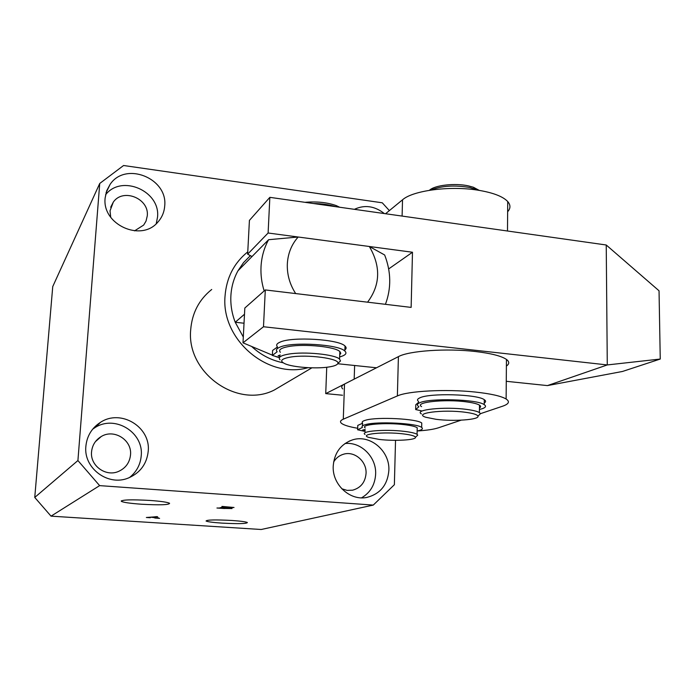 <?xml version="1.0" encoding="UTF-8"?>
<svg xmlns="http://www.w3.org/2000/svg" width="695" height="695" viewBox="0 0 695 695"><rect width="100%" height="100%" fill="white"/><g stroke="black" fill="none" stroke-linecap="round" stroke-linejoin="round"><path stroke-width="1.04" d="M379.235 439.431C394.621 441.282 416.557 440.039 415.445 437.285C414.924 435.947 410.832 434.818 403.161 433.871C383.866 431.473 358.742 434.132 368.532 437.355L379.235 439.431M365.031 434.453C359.402 431.143 385.395 429.006 404.342 431.378C411.006 432.177 415.245 433.167 417.07 434.34L417.721 435.139L416.279 436.495M417.174 429.571L417.217 427.729C415.402 426.522 411.162 425.505 404.507 424.68C385.586 422.265 359.619 424.506 365.231 427.92M149.929 500.443C131.338 499.436 121.799 499.722 121.304 501.321C123.441 502.442 130.104 503.406 141.293 504.214C159.798 505.222 169.233 504.909 169.589 503.276C167.46 502.198 160.901 501.251 149.929 500.443M231.817 520.468C215.346 519.617 206.763 519.799 206.067 521.024C207.683 521.806 212.957 522.501 221.87 523.109C238.246 523.961 246.76 523.761 247.394 522.518C245.787 521.763 240.592 521.076 231.817 520.468M105.145 197.919C101.748 224.502 141.137 242.364 157.782 222.191C161.918 217.631 164.22 212.244 164.698 206.033C168.034 178.294 125.448 161.075 110.088 184.41L106.691 190.786L105.145 197.919M156.219 223.747L157.522 217.188C160.658 191.125 121.634 173.976 105.579 194.756M134.535 230.87L143.674 225.067L146.037 221.097L147.279 215.824C149.39 198.57 123.111 187.798 113.328 202.071L110.019 210.846L110.731 217.318M333.226 465.971C332.01 484.476 350.019 501.165 366.969 497.394C380.304 493.884 387.602 484.893 388.861 470.402C389.982 450.925 369.992 434.054 352.504 439.892C340.819 444.062 334.391 452.749 333.226 465.971M361.556 497.828C370.305 492.677 374.996 484.789 375.639 474.138C376.56 457.145 360.966 441.542 344.955 443.558M341.775 488.767L347.109 490.383L352.591 490.192C360.766 487.907 365.257 482.304 366.057 473.391C366.795 461.306 354.502 450.786 343.582 454.209C339.308 455.46 335.989 458.066 333.626 462.01M85.876 446.242C83.331 468.256 108.298 486.674 128.514 477.952C140.277 472.8 146.845 463.886 148.217 451.211C150.85 427.086 120.93 408.73 100.54 422.299C91.853 427.911 86.962 435.895 85.876 446.242M129.452 477.569C136.515 471.948 140.442 464.668 141.224 455.72C143.813 432.264 114.718 414.463 94.894 427.686L92.687 429.171M91.558 451.82C89.95 465.798 106.074 477.3 118.776 471.314C125.778 468.013 129.687 462.531 130.521 454.878C132.172 440.039 114.05 428.572 101.279 436.503C95.519 439.996 92.279 445.095 91.558 451.82M211.714 289.476C199.074 299.58 192.063 313.011 190.691 329.786C186.321 372.763 237.238 408.964 274.186 390.077L284.046 384.257M156.401 517.966L151.284 517.245L149.182 517.549L150.259 517.74L146.358 517.488L157.435 516.663L158.286 518.114L159.589 518.34L154.803 518.027L156.401 517.966L156.488 516.62M389.374 210.602L382.267 202.801L123.58 165.506L99.733 183.463L77.918 460.542L99.628 485.623L51.03 516.15L261.207 529.494L373.276 505.083L394.369 484.719L395.533 440.326M99.628 485.623L373.276 505.083M224.502 508.532L216.944 508.019L219.394 508.019L223.547 506.707L221.957 506.42L234.024 507.489L228.82 507.784L232.043 508.558L224.502 508.453M99.733 183.463L52.742 286.583L34.75 497.438L51.03 516.15M77.918 460.542L34.75 497.438M384.344 213.565C374.622 205.963 364.64 204.556 354.389 209.325M156.227 517.506L155.584 516.732L151.614 517.202L156.227 517.506L156.288 516.611M222.244 508.297L230.028 508.149L223.555 507.48L221.41 508.158L222.244 508.297M221.453 507.367L221.41 508.158M223.608 506.533L223.555 507.48M226.805 507.619L231.678 507.359L225.588 506.846L223.764 507.42L226.805 507.619M223.816 506.551L223.764 507.42M290.319 357.108C280.876 358.863 279.216 361.131 285.341 363.902C293.594 367.36 316.051 368.967 328.605 367.021C334.295 366.169 337.379 364.953 337.857 363.363C340.185 358.577 307.207 354.137 290.319 357.108M280.015 359.749C277.783 357.378 280.65 355.493 288.634 354.103C304.297 351.349 335.016 354.407 339.568 359.089L340.507 360.974L338.265 362.998M339.725 354.867L340.802 353.26L339.846 351.557C335.294 346.744 304.627 343.643 288.981 346.484C280.997 347.926 278.13 349.863 280.363 352.296M304.992 202.323C316.824 201.333 327.232 202.419 336.215 205.59L339.673 207.24M335.563 206.658C329.169 204.686 321.785 203.644 313.393 203.513M287.33 263.944C286.957 274.473 289.737 284.351 295.679 293.568L367.577 302.186C380.373 284.993 380.964 266.428 369.34 246.49L298.172 237.012C291.544 244.466 287.93 253.44 287.33 263.944M264.169 290.936C261.676 282.952 260.625 274.907 261.016 266.793C261.546 257.002 264.074 247.967 268.6 239.706L238.003 270.755C233.789 278.382 231.418 286.705 230.888 295.714C230.419 304.731 231.869 313.584 235.223 322.254L244.023 323.227M244.501 314.218L235.223 322.254L243.302 337.006M308.024 367.681C267.896 379.418 221.071 339.629 225.024 296.287C226.431 277.774 234.015 262.971 247.767 251.859M250.391 255.647L243.537 262.606L238.003 270.755M251.599 346.44C260.764 354.928 271.259 360.366 283.082 362.764M369.34 246.49L384.656 254.987C391.155 271.797 391.415 288.234 385.43 304.323M268.6 239.706L298.172 237.012M506.273 381.303L547.434 385.595L622.494 371.46L660.25 359.046L659.042 290.788L606.231 244.996L269.851 197.345L249.418 220.393L247.646 254.162L252.016 256.533M269.851 197.345L268.105 233.007L247.646 254.162M268.105 233.007L412.483 252.242L388.67 268.93M412.483 252.242L411.136 307.399L265.299 289.937L244.822 308.033L242.998 342.835L272.37 355.154M265.299 289.937L263.492 326.746L242.998 342.835M275.915 356.639L279.381 357.656M337.718 363.737L376.499 367.777M263.492 326.746L607.282 364.936L547.434 385.595M660.25 359.046L607.282 364.936L606.231 244.996M342.748 388.931C340.976 387.228 341.566 385.603 344.52 384.048L398.409 356.639C408.816 350.81 446.477 348.134 475.38 351.514C491.044 353.347 501.399 355.988 506.447 359.428C509.505 361.713 509.487 363.928 506.394 366.057M357.656 428.268C349.324 426.834 343.947 425.201 341.532 423.359C339.733 421.891 340.315 420.501 343.287 419.189L397.375 395.942C407.826 390.99 445.73 388.922 474.833 392.006C490.609 393.683 501.043 396.011 506.125 399.008C510.069 401.641 508.87 404.056 502.511 406.236L480.488 413.655M461.132 420.171L438.319 427.842C433.732 429.336 426.687 430.379 417.174 430.987M429.44 190.3C434.601 185.183 455.069 182.828 468.604 185.93L473.408 187.25L479.229 190.378M478.151 190.204L469.898 187.537C454.634 184.922 441.507 185.782 430.518 190.135M436.069 419.311C453.531 421.622 479.776 419.719 477.952 416.123C477.248 414.585 473.008 413.299 465.233 412.257C442.645 409.173 412.396 413.264 425.939 417.295L436.069 419.311M421.422 413.916C413.499 409.685 444.783 406.401 466.649 409.416C473.017 410.259 477.274 411.301 479.402 412.552L480.497 413.681L478.316 415.766M479.463 407.956C480.992 407.053 481.001 406.115 479.498 405.133C477.369 403.847 473.121 402.77 466.753 401.918C444.922 398.826 413.673 402.266 421.587 406.627M385.551 213.739L402.527 199.804C412.761 190.595 449.43 185.608 477.534 190.109C492.764 192.558 502.824 196.364 507.724 201.541C510.695 204.99 510.669 208.387 507.645 211.74M415.775 404.838L415.671 409.555L418.877 406.775L418.494 406.367C416.731 405.133 417.104 403.951 419.624 402.822C429.093 397.879 477.265 399.208 484.224 404.646C486.361 406.054 485.831 407.366 482.643 408.582L479.446 409.503M418.607 401.51C416.844 400.251 417.217 399.043 419.737 397.896C429.197 392.831 477.326 394.152 484.285 399.695C486.022 400.841 486.005 401.936 484.25 402.996M421.491 410.849L415.671 409.555M415.775 404.768L418.59 402.275M365.179 429.519L362.625 430.023L365.153 430.492M421.709 425.192L421.761 423.029C417.217 418.738 377.107 416.679 365.726 420.171C362.564 421.04 361.504 422.021 362.564 423.116L362.477 425.896M417.148 430.987L418.216 430.761C422.16 429.814 423.316 428.711 421.657 427.442C417.122 423.229 376.977 421.179 365.587 424.593C362.425 425.444 361.365 426.4 362.425 427.468L357.612 429.771L365.118 431.447M362.486 423.272L357.777 425.401L357.63 429.701M357.612 429.719L357.777 425.401M280.241 354.989L278.13 355.779L280.172 356.396M344.016 350.436C346.423 349.081 346.762 347.604 345.015 346.023C338.969 339.247 292.204 336.38 280.163 342.096C276.792 343.512 275.872 345.076 277.392 346.788L277.314 348.612M339.647 356.935L341.688 356.318C345.936 354.789 346.987 353.034 344.842 351.044C338.778 344.381 291.969 341.532 279.929 347.135C276.558 348.534 275.637 350.072 277.166 351.757L272.353 355.449L279.433 357.56M277.357 347.048L272.596 350.454L272.37 355.345L272.596 350.454M354.632 365.501L354.181 379.14L325.729 393.613L342.531 395.238M326.737 367.264L325.729 393.613M398.409 356.639L397.375 395.942M344.52 384.048L343.287 419.189M402.527 199.804L402.101 216.084M415.445 437.285L417.721 435.139M417.217 427.729L417.07 434.34M121.364 500.765L121.304 501.321M95.432 441.629L101.279 436.503M94.894 427.686L100.54 422.299M341.584 454.904L343.582 454.209M349.168 441.143L352.504 439.892M110.687 207.24L113.328 202.071M106.031 192.854L110.088 184.41M221.375 508.167L221.418 507.376M339.846 351.557L339.568 359.089M337.857 363.363L340.507 360.974M336.215 205.59L337.449 206.919M311.907 367.829L274.186 390.077M506.447 359.428L506.125 399.008M473.408 187.25L475.145 188.971M477.952 416.123L480.497 413.681M479.498 405.133L479.402 412.552M507.724 201.541L507.489 231.009M484.224 404.646L484.285 399.695M421.761 423.029L421.657 427.442M345.015 346.023L344.842 351.044"/></g></svg>
